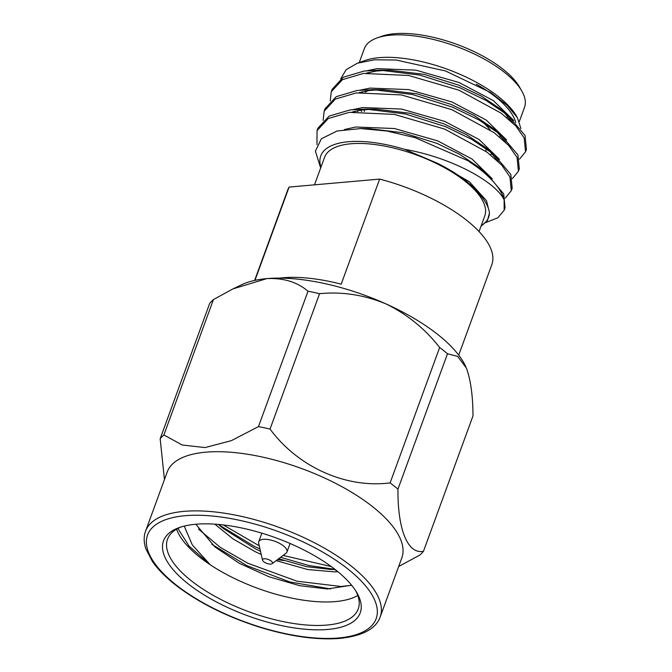<?xml version="1.0" encoding="UTF-8"?>
<svg xmlns="http://www.w3.org/2000/svg" width="672" height="672" viewBox="0 0 672 672"><rect width="100%" height="100%" fill="white"/><g stroke="black" fill="none" stroke-linecap="round" stroke-linejoin="round"><path stroke-width="1.01" d="M279.577 278.116A108.671 42.991 20.1 0 1 282.845 277.771A108.671 42.991 20.1 0 1 341.183 284.18L379.638 179.096A108.671 42.991 20.1 0 1 491.845 264.6L458.724 355.118M254.621 280.434L287.75 189.907A108.671 42.991 20.1 0 1 289.094 187.076L254.957 280.358M289.094 187.076L379.638 179.096M270.833 564.085A5.284 2.092 -159.9 0 0 272.135 563.674A5.284 2.092 -159.9 0 0 268.229 559.465A5.284 2.092 -159.9 0 0 262.525 560.162A5.284 2.092 -159.9 0 0 265.7 562.934A5.284 2.092 -159.9 0 0 270.833 564.085M262.525 560.162L258.661 543.253A15.028 5.947 20.1 0 1 258.728 541.708A15.028 5.947 20.1 0 1 274.882 541.288A15.028 5.947 20.1 0 1 286.952 552.031A15.028 5.947 20.1 0 1 285.995 553.258L272.135 563.674M218.627 524.454L223.096 528.343L255.755 549.032L260.501 551.284M278.687 558.751L306.499 566.647L330.859 569.461L335.034 569.402M337.823 571.645L334.454 571.864L307.751 569.537L276.184 560.633M261.232 554.501L254.856 551.494L232.848 538.784L214.838 524.152M290.531 543.69L290.06 543.539M195.829 524.244L214.973 546.983L239.492 563.38L269.086 576.786L299.687 585.69L327.39 588.966L351.616 585.22M330.624 588.941L289.85 581.977L246.926 565.673L211.756 544.211M334.942 569.335L309.019 565.538L280.594 557.315M259.972 548.99L254.05 546.21L219.4 525.151M176.568 529.175A101.539 40.169 -159.9 0 0 210.218 564.749L192.31 544.933L184.262 526.1M357.79 595.493A101.539 40.169 -159.9 0 1 210.218 564.749L189.092 546.101L177.878 528.452M351.406 585.304L340.998 586.488L297.007 581.204L247.817 563.237L220.324 547.378L198.5 529.133M331.229 566.538L283.088 555.45M259.249 545.815L223.23 524.924M181.062 526.991A101.539 40.169 -159.9 0 0 167.521 539.188A101.539 40.169 -159.9 0 0 166.975 549.142A101.539 40.169 -159.9 0 0 227.657 602.843A101.539 40.169 -159.9 0 0 326.878 625.078A101.539 40.169 -159.9 0 0 358.235 608.983A101.539 40.169 -159.9 0 0 355.765 590.923M327.886 629.446A104.74 41.437 20.1 0 1 196.585 590.033A104.74 41.437 20.1 0 1 179.239 527.596A104.74 41.437 20.1 0 1 276.108 537.928A104.74 41.437 20.1 0 1 356.765 592.561A104.74 41.437 20.1 0 1 327.886 629.446M380.184 617.014L401.839 557.836A124.916 49.417 -159.9 0 0 340.738 486.049A124.916 49.417 -159.9 0 0 205.8 452.172A124.916 49.417 -159.9 0 0 167.227 471.979L145.572 531.157A124.916 49.417 20.1 0 1 184.145 511.35A124.916 49.417 20.1 0 1 319.082 545.219A124.916 49.417 20.1 0 1 380.184 617.014C375.9 628.874 362.46 636.006 339.881 638.4C316.63 640.223 289.682 636.426 259.056 627.001C226.313 616.526 198.626 602.633 175.988 585.329C165.715 577.298 157.836 569.327 152.368 561.414L145.891 548.915C143.724 542.321 143.615 536.407 145.572 531.157M163.884 434.952A144.253 57.07 -159.9 0 0 160.163 438.749L209.706 303.358A144.253 57.07 20.1 0 1 213.436 299.561L163.884 434.952L182.255 445.015L205.036 447.569L231.336 440.664L258.468 426.611L308.011 291.228A144.253 57.07 20.1 0 1 319.578 293.672L270.035 429.064C298.057 466.99 345.778 488.561 390.113 482.891L439.656 347.508A144.253 57.07 20.1 0 1 447.502 353.758L397.95 489.14C397.622 529.57 407.711 554.459 423.452 551.309L472.996 415.918C472.903 395.858 470.702 379.907 466.393 368.054L457.64 356.378L447.502 353.758M164.447 479.564L160.163 438.749M283.886 560.549L277.435 559.692M423.452 551.309A144.253 57.07 -159.9 0 1 419.731 555.106L398.664 566.521M336.613 570.662L334.37 569.503M397.95 489.14A144.253 57.07 -159.9 0 0 390.113 482.891M270.035 429.064A144.253 57.07 -159.9 0 0 258.468 426.611M439.656 347.508C424.998 328.734 407.03 314.168 385.762 303.803C364.081 294.882 342.023 291.505 319.578 293.672M308.011 291.228C297.31 282.055 283.592 277.847 266.868 278.603L232.966 288.884L213.436 299.561M465.83 366.752A127.924 50.61 -159.9 0 0 465.788 366.66A127.924 50.61 -159.9 0 0 385.762 303.803A127.924 50.61 -159.9 0 0 266.868 278.603A127.924 50.61 -159.9 0 0 241.777 284.684L232.966 288.884M364.308 111.518A64.176 25.385 20.1 0 1 364.568 109.687M486.058 148.403A64.176 25.385 20.1 0 1 485.831 151.301M490.434 154.753A72.299 28.602 -159.9 0 0 492.072 153.485M490.115 129.864A72.299 28.602 -159.9 0 0 482.681 122.111M368.004 90.678A72.299 28.602 -159.9 0 0 365.358 92.165M360.906 110.141A72.299 28.602 -159.9 0 0 361.595 111.535M377.126 37.918L381.612 36.322A81.228 32.138 20.1 0 1 456.742 44.335A81.228 32.138 20.1 0 1 519.296 86.705L521.69 90.821A85.294 33.743 -159.9 0 0 456.011 46.326A85.294 33.743 -159.9 0 0 377.126 37.918A85.294 33.743 -159.9 0 0 364.316 48.703L359.251 62.546M508.628 119.078A85.294 33.743 -159.9 0 0 509.939 118.7M519.313 121.523L524.513 107.327A85.294 33.743 -159.9 0 0 521.69 90.821M476.28 84.185A85.294 33.743 20.1 0 1 515.785 122.564M472.424 163.741A101.539 40.169 -159.9 0 0 472.878 163.783M520.892 128.587L517.398 117.659L507.007 105.151L490.619 92.534L445.486 70.955L396.068 60.018L374.573 59.791L357.428 63.202L346.156 69.661L340.704 78.842M357.428 63.193L364.946 60.522A89.351 35.356 20.1 0 1 447.586 69.342A89.351 35.356 20.1 0 1 516.398 115.954L517.398 117.659M525.924 150.553L526.428 149.36L525.059 135.517L507.923 115.298L486.158 100.523L459.875 87.763L419.597 75.054L380.15 70.174L364.316 71.005L343.367 77.188L332.17 89.275L331.758 90.527M518.801 170.016L519.305 168.832L517.944 154.972L500.8 134.761L479.035 119.986L452.752 107.226L412.482 94.517L373.027 89.628L357.193 90.468L336.235 96.659L325.038 108.763L324.635 109.99M511.686 189.47L512.19 188.278L510.821 174.434L493.685 154.224L471.912 139.44L445.628 126.68L405.359 113.98L365.904 109.091L350.07 109.931L329.12 116.113L317.923 128.209L317.512 129.452M504.563 208.933L505.058 207.757L503.698 193.897L486.562 173.687L467.846 160.675A101.539 40.169 20.1 0 1 504.126 199.777C495.155 181.306 450.4 157.172 404.594 149.335A89.351 35.356 -159.9 0 0 320.956 167.194M473.869 164.749L474.482 164.825M519.49 159.205L525.538 151.788L524.168 137.945L515.844 126.017L501.228 113.224L458.984 90.191L408.601 75.474L363.426 73.441L342.468 79.632L331.271 91.728L330.246 100.993M512.366 178.668L518.414 171.259L517.054 157.408L508.721 145.471L494.105 132.678L451.861 109.654L401.478 94.937L356.303 92.896L335.353 99.086L324.156 111.174L323.123 120.456M505.243 198.131L511.291 190.722L509.93 176.87L501.606 164.934L486.982 152.141L444.738 129.116L394.363 114.4L349.18 112.358L328.222 118.549L317.024 130.654L316.991 144.69M485.822 222.533L497.843 217.787L504.176 210.176L504.126 199.777M513.736 120.498L493.382 100.624L459.052 82.505L415.859 70.14L377.118 68.636L367.315 70.678M357.126 110.796L357.806 111.644M475.07 165.606L475.7 165.631M506.612 139.961L486.259 120.086L451.928 101.968L408.736 89.603L369.995 88.099L360.192 90.14M499.489 159.424L479.136 139.549L444.805 121.43L401.612 109.066L362.872 107.554L353.069 109.595M492.366 178.878L472.013 159.012L437.69 140.885L394.489 128.528L355.748 127.016L344.392 129.553M488.435 208.58L486.511 200.743L469.4 181.751L437.598 163.355L404.594 149.335M512.845 122.934L503.555 111.854M507.923 115.298L499.943 108.688L481.085 95.936L458.161 84.941L424.049 74.34L390.508 70.274L380.15 70.174M385.602 70.325L376.228 71.064L366.425 73.105M354.799 111.317L355.144 111.787M478.481 168.143L479.329 168.143M505.722 142.388L496.432 131.317M500.8 134.761L492.82 128.15L473.962 115.399L451.038 104.395L416.926 93.803L383.384 89.737L373.027 89.628M378.487 89.788L369.104 90.527L359.302 92.568M498.599 161.851L489.308 150.772M493.685 154.224L485.705 147.613L466.838 134.862L443.915 123.858L409.802 113.257L376.261 109.192L365.904 109.091M371.364 109.25L361.981 109.99L352.178 112.031M487.351 175.602L482.185 170.234M486.562 173.687L478.582 167.076L459.724 154.325L436.8 143.321L402.679 132.72L369.146 128.654L360.696 128.57L386.879 131.023L415.103 137.659L467.846 160.675M481.152 225.817A89.351 35.356 -159.9 0 0 489.434 213.2C488.922 207.866 486.083 202.096 480.917 195.88C472.198 184.288 457.758 173.443 437.598 163.355M489.434 213.2L487.393 220.55L481.026 226.162M320.67 167.975L315.403 151.15L321.342 138.802L337.033 131.006L360.696 128.57M314.496 184.834L324.576 157.298A85.294 33.743 20.1 0 1 416.27 154.921A85.294 33.743 20.1 0 1 484.772 215.922L479.052 231.546M338.587 637.972A121.716 48.157 -159.9 0 0 298.276 539.692A121.716 48.157 -159.9 0 0 148.739 552.871A121.716 48.157 -159.9 0 0 338.587 637.972M286.952 552.031L290.077 543.497M258.728 541.708L261.845 533.165M335.16 569.512L330.859 569.461M218.358 524.429L223.096 528.343M499.783 137.088L500.422 135.332M506.898 117.625L507.545 115.878M362.191 92.333L362.401 91.745M369.306 72.878L369.524 72.282M332.161 89.3L331.271 91.728M325.038 108.763L324.148 111.191M317.915 128.218L317.024 130.654M526.428 149.36L525.538 151.788M519.305 168.823L518.414 171.251M512.19 188.278L511.291 190.714M505.067 207.74L504.176 210.176"/></g></svg>
